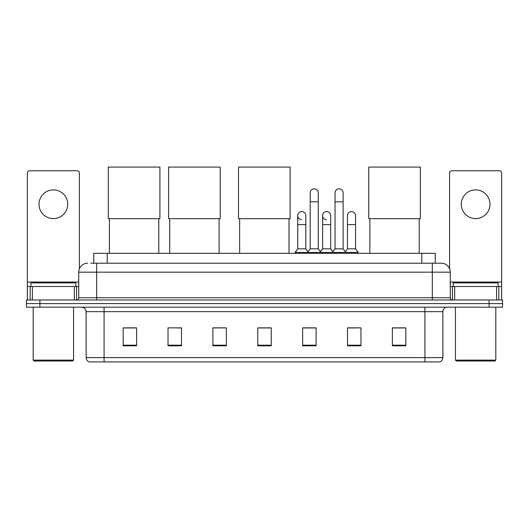 <?xml version="1.0" encoding="UTF-8"?>
<svg xmlns="http://www.w3.org/2000/svg" width="529" height="529" viewBox="0 0 529 529"><rect width="100%" height="100%" fill="white"/><g stroke="black" fill="none" stroke-linecap="round" stroke-linejoin="round"><path stroke-width="0.79" d="M93.765 263.197L93.765 253.325L435.235 253.325L435.235 263.197M91.048 263.197L441.298 263.197A8.973 8.973 0 0 1 450.272 272.171L450.272 297.748C450.391 299.103 451.144 299.85 452.52 299.996M90.843 263.197L96.675 263.197L96.675 272.171L78.728 272.171L78.728 297.748A2.242 2.242 0 0 1 76.48 299.996M87.702 263.197A8.973 8.973 0 0 0 78.728 272.171M39.913 299.996L26.45 299.996L26.45 303.586L39.913 303.586L26.45 303.586L26.45 307.177L39.913 307.177L39.913 303.586L489.087 303.586L39.913 303.586L39.913 299.996L489.087 299.996L489.087 303.586L502.55 303.586L489.087 303.586L489.087 307.177L39.913 307.177M489.087 307.177L502.55 307.177L502.55 299.996L489.087 299.996M450.272 272.171L432.325 272.171L432.325 263.197L441.298 263.197M442.872 357.611C442.747 359.76 441.669 361.195 439.639 361.922L424.919 361.922L424.919 357.611L442.872 357.611L442.872 311.66A4.49 4.49 0 0 1 447.355 307.177M424.919 361.922L89.361 361.922A4.49 4.49 0 0 1 86.128 357.611L86.128 311.66C85.863 308.936 84.369 307.442 81.645 307.177M405.849 345.807L405.849 327.861L392.386 327.861L392.386 345.807L405.849 345.807M360.976 345.807L360.976 327.861L347.513 327.861L347.513 345.807L360.976 345.807M316.104 345.807L316.104 327.861L302.641 327.861L302.641 345.807L316.104 345.807M136.614 345.807L136.614 327.861L123.151 327.861L123.151 345.807L136.614 345.807M181.487 345.807L181.487 327.861L168.024 327.861L168.024 345.807L181.487 345.807M226.359 345.807L226.359 327.861L212.896 327.861L212.896 345.807L226.359 345.807M271.232 345.807L271.232 327.861L257.768 327.861L257.768 345.807L271.232 345.807M347.513 327.954L355.997 327.954M226.359 327.861L212.896 327.954L226.359 327.861M177.136 327.954L181.487 327.954M309.729 327.954L306.278 327.954M271.232 327.954L257.768 327.954M136.614 327.954L123.151 327.954M316.104 327.954L302.641 327.954M405.849 327.954L392.386 327.954M53.376 189.878A14.362 14.362 0 0 0 39.014 204.234A14.362 14.362 0 0 0 53.376 218.596A14.362 14.362 0 0 0 67.732 204.234A14.362 14.362 0 0 0 53.376 189.878M74.351 299.996L74.351 286.533L32.395 286.533L32.395 299.996M79.403 268.765L79.403 173.003A2.242 2.242 0 0 0 77.155 170.761L29.591 170.761A2.242 2.242 0 0 0 27.349 173.003L27.349 286.533L32.395 286.533M74.351 286.533L78.728 286.533M27.349 299.996L27.349 286.533M72.671 361.023L34.081 361.023L33.182 360.123L73.564 360.123L72.671 361.023M33.182 307.177L33.182 360.123M73.564 307.177L73.564 360.123M75.812 286.533L75.812 282.942L30.94 282.942L30.94 286.533M109.417 218.682L109.417 253.325M158.779 218.682L158.779 253.325M108.3 167.078L159.903 167.078L159.903 218.682L108.3 218.682L108.3 167.078M169.73 218.682L169.73 253.325M219.092 218.682L219.092 253.325M168.606 167.078L220.209 167.078L220.209 218.682L168.606 218.682L168.606 167.078M239.644 218.682L239.644 253.325M288.999 218.682L288.999 253.325M238.519 167.078L290.123 167.078L290.123 218.682L238.519 218.682L238.519 167.078M369.864 218.682L369.864 253.325M419.219 218.682L419.219 253.325M368.739 167.078L420.343 167.078L420.343 218.682L368.739 218.682L368.739 167.078M310.179 201.814L318.26 201.814L318.26 248.842L310.179 248.842L310.179 192.84A4.04 4.04 0 0 1 314.471 188.807A4.04 4.04 0 0 1 318.26 192.84A4.04 4.04 0 0 0 314.471 188.807M310.179 248.842L307.488 252.432L307.488 253.325M318.26 248.842L320.951 252.432L295.056 252.432L295.056 253.325M335.042 248.842L335.042 201.814L343.116 201.814L343.116 248.842L335.042 248.842L332.351 252.432L320.951 252.432L320.951 253.325M335.042 201.814L335.042 192.84A4.04 4.04 0 0 1 339.334 188.807A4.04 4.04 0 0 1 343.116 192.84A4.04 4.04 0 0 0 339.334 188.807M343.116 248.842L345.807 252.432L332.351 252.432L332.351 253.325M355.548 248.842L355.548 224.607L347.467 224.607L347.467 248.842L355.548 248.842L358.239 252.432L345.807 252.432L345.807 253.325M301.537 219.667A4.04 4.04 0 0 1 297.748 215.634A4.04 4.04 0 0 1 302.046 211.6A4.04 4.04 0 0 1 305.828 215.634L305.828 224.607L297.748 224.607L297.748 215.634M305.828 224.607L305.828 248.842L297.748 248.842L297.748 224.607M297.748 248.842L295.056 252.432M305.828 248.842L308.004 251.738M326.393 219.667A4.04 4.04 0 0 1 322.611 215.634A4.04 4.04 0 0 1 326.902 211.6A4.04 4.04 0 0 1 330.685 215.634L330.685 224.607L322.611 224.607L322.611 215.634M330.685 224.607L330.685 248.842L322.611 248.842L322.611 224.607M322.611 248.842L320.435 251.738M330.685 248.842L332.867 251.738M347.467 224.607L347.467 215.634A4.04 4.04 0 0 1 351.765 211.6A4.04 4.04 0 0 1 355.548 215.634L355.548 224.607M347.467 248.842L345.292 251.738M358.239 252.432L358.239 253.325M475.624 189.878A14.362 14.362 0 0 0 461.268 204.234A14.362 14.362 0 0 0 475.624 218.596A14.362 14.362 0 0 0 489.986 204.234A14.362 14.362 0 0 0 475.624 189.878M496.605 299.996L496.605 286.533L454.649 286.533L454.649 299.996M501.651 299.996L501.651 286.533L501.651 299.996M496.605 286.533L501.651 286.533L501.651 173.003A2.242 2.242 0 0 0 499.409 170.761L451.845 170.761A2.242 2.242 0 0 0 449.597 173.003L449.597 268.765M450.272 286.533L454.649 286.533M494.919 361.023L456.329 361.023L455.436 360.123L495.818 360.123L494.919 361.023M455.436 307.177L455.436 360.123M495.818 307.177L495.818 360.123M498.06 286.533L498.06 282.942L453.188 282.942L453.188 286.533M107.228 263.197L107.228 253.325M421.772 263.197L421.772 253.325M96.675 299.996L96.675 297.748L450.272 297.748M78.728 297.748L96.675 297.748L96.675 272.171L432.325 272.171L432.325 299.996M424.919 307.177L424.919 311.66L86.128 311.66M442.872 311.66L424.919 311.66L424.919 357.611L104.081 357.611L104.081 361.922M86.128 357.611L104.081 357.611L104.081 307.177M271.232 345.186L257.768 345.186M226.359 345.186L212.896 345.186M181.487 345.186L168.024 345.186M136.614 345.186L123.151 345.186M316.104 345.186L302.641 345.186M360.976 345.186L347.513 345.186M405.849 345.186L392.386 345.186M78.728 282.043L27.349 282.043M76.56 286.533L76.56 299.996M27.382 286.533L27.382 299.996M30.186 299.996L30.186 286.533M501.651 282.043L450.272 282.043M501.618 299.996L501.618 286.533M498.814 286.533L498.814 299.996M452.44 299.996L452.44 286.533M318.26 201.814L318.26 192.84M343.116 201.814L343.116 192.84"/></g></svg>
